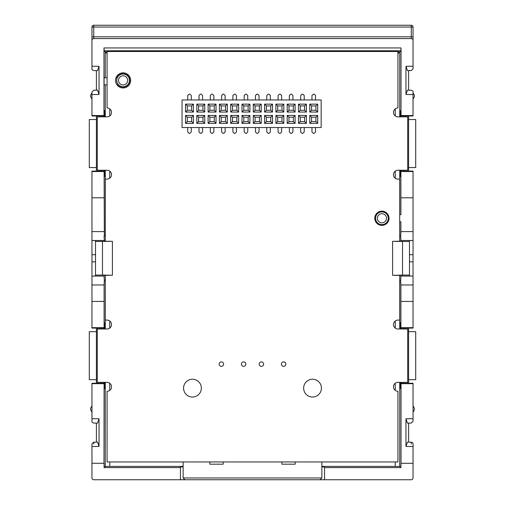 <?xml version="1.0" encoding="UTF-8"?>
<svg xmlns="http://www.w3.org/2000/svg" width="505" height="505" viewBox="0 0 505 505"><rect width="100%" height="100%" fill="white"/><g stroke="black" fill="none" stroke-linecap="round" stroke-linejoin="round"><path stroke-width="0.76" d="M93.734 25.25A1.78 1.78 0 0 0 91.96 27.03L93.734 27.03L93.734 25.25L411.266 25.25A1.78 1.78 0 0 1 413.04 27.03A1.78 1.78 0 0 0 411.266 25.25L411.266 36.814L413.04 36.814L413.04 27.03L412.522 27.03L413.04 27.03L413.04 68.787L411.297 70.561L407.453 70.631L405.963 66.319L413.04 66.199L413.04 68.787M411.266 38.595L93.734 38.595L93.734 36.814L411.266 36.814L411.266 38.595A1.78 1.78 0 0 1 413.04 40.368L413.04 66.199M91.96 27.03L91.96 36.814L93.734 36.814L93.734 27.03L412.522 27.03M405.963 66.319L405.963 94.467L407.453 90.161L411.297 90.225C412.661 90.641 413.241 91.235 413.04 92.005L413.04 115.538L401.027 115.538L401.027 47.943L103.973 47.943L103.973 115.538L91.96 115.538L91.96 92.005L93.703 90.225L97.547 90.161L99.037 94.467L91.96 94.593L91.96 92.005M99.037 94.467L99.037 66.319L91.96 66.199L91.96 36.814M93.734 38.595A1.78 1.78 0 0 0 91.96 40.368L91.96 68.787C91.759 69.557 92.339 70.144 93.703 70.561L97.547 70.631L99.037 66.319M413.04 94.593L405.963 94.467M399.739 214.701L399.739 170.229M400.894 170.229L400.894 214.701L399.701 214.701M401.027 115.538L400.894 116.863M401.027 47.943L400.869 50.765L104.131 50.765L103.973 47.943M399.739 116.863L399.739 51.895L400.869 50.765M399.821 170.229L399.859 176.453L400.446 176.453L400.446 170.229M400.446 116.863L400.446 110.633L399.859 110.633L399.821 116.863M395.251 108.859L395.251 115.973M397.921 51.895L399.739 51.895L397.921 53.713M395.251 383.245L395.251 390.365M395.251 461.961L395.251 466.405L321.874 466.405M183.126 466.405L109.749 466.405L109.749 461.961M109.749 390.365L109.749 383.245M109.749 328.105L109.749 320.984M109.749 178.233L109.749 171.119M109.749 115.973L109.749 108.859M116.971 77.726A6.672 6.672 0 0 1 129.76 80.396A6.672 6.672 0 0 1 118.113 84.84M395.251 171.119L395.251 178.233M388.074 214.701L387.272 214.701A6.432 6.432 0 0 1 387.272 221.815L387.556 221.815A6.672 6.672 0 0 1 375.24 218.255A6.672 6.672 0 0 1 387.556 214.701M395.251 320.984L395.251 328.105M399.739 382.354L399.739 466.45L400.894 467.605L401.027 463.293L401.027 383.68L413.04 383.68L413.04 421.265L411.297 423.045L407.453 423.114L405.963 418.803L413.04 418.677L413.04 421.265M400.894 382.354L401.027 383.68M399.739 328.989L399.739 280.515L400.661 280.515L400.894 284.965L400.894 328.989M399.821 382.354L399.859 388.585L400.446 388.585L400.446 382.354M400.446 328.989L400.446 322.764L399.859 322.764L399.821 328.989M400.894 467.605L324.545 467.605L324.545 466.923L321.874 466.923M183.126 466.923L180.455 466.923L180.455 467.605L104.106 467.605L105.261 466.45L105.261 382.354M109.749 466.405L105.261 466.45M399.739 466.45L395.251 466.405M324.545 467.605L324.545 479.75L180.455 479.75L180.455 467.605M180.455 479.75L93.734 479.75A1.78 1.78 0 0 1 91.96 477.97L91.96 463.293L104.106 463.293L104.106 467.605M105.261 328.989L105.299 280.515M104.106 328.989L104.106 284.965L104.339 280.515L105.261 280.515M103.973 463.293L104.106 382.354M105.179 328.989L105.141 322.764L104.554 322.764L104.554 328.989M104.554 382.354L104.554 388.585L105.141 388.585L105.179 382.354M104.339 280.515L104.043 276.071L91.96 276.071L91.96 327.669L103.973 327.669M105.299 236.043L104.043 236.043L104.409 241.22L112.413 241.314L95.514 241.485L95.514 240.582L91.96 240.494L91.96 276.071L95.514 275.982L95.514 275.073L102.477 275.073L102.477 241.485M102.477 275.073L112.413 275.25L104.409 275.339L104.043 276.071M104.339 236.043L104.106 170.229M103.973 171.548L91.96 171.548L91.96 240.494L104.043 240.494M95.514 241.485L95.514 275.073M95.514 261.836L91.96 261.836M91.96 254.722L95.514 254.722M91.96 171.548L91.96 171.119L104.106 171.119M104.106 328.105L91.96 328.105L91.96 327.669M105.141 322.764L104.554 322.764M104.554 170.229L104.554 176.453L105.141 176.453L105.179 170.229M104.554 176.453L105.141 176.453M105.179 116.863L105.141 110.633L104.554 110.633L104.554 116.863M105.141 110.633L104.554 110.633M103.973 115.538L104.106 115.973L91.96 115.973L91.96 115.538M91.96 99.075L91.96 92.844L90.622 95.155L90.622 96.764L91.96 99.075M104.106 116.863L104.106 115.973M105.261 170.229L105.261 236.043M105.261 84.84L105.261 116.863M107.079 77.726L104.106 77.726L104.106 84.84L107.079 84.84M107.079 51.895L105.261 51.895L105.261 77.726M107.079 53.713L104.131 50.765M116.971 84.84L118.441 84.84A6.432 6.432 0 0 1 117.236 77.726L116.011 77.726M104.106 231.599L91.96 231.599M103.973 197.802L91.96 197.802M96.404 115.973L96.404 171.119M96.404 167.559L89.29 167.559L89.29 119.527L96.404 119.527M96.404 70.612L96.404 90.18L96.404 70.612L93.703 70.561M103.973 301.422L91.96 301.422M104.106 284.965L91.96 284.965M96.404 328.105L96.404 383.245L104.106 383.245M96.404 383.245L91.96 383.245L91.96 383.68L103.973 383.68M91.96 446.54L91.96 443.952L93.703 442.172L97.547 442.109L99.037 446.42L91.96 446.54L91.96 463.293M99.037 446.42L99.037 418.803L97.547 423.114L93.703 423.045C92.339 422.628 91.759 422.035 91.96 421.265L91.96 418.677L99.037 418.803M91.96 383.68L91.96 418.677M96.404 442.127L96.404 423.095L96.404 442.127L93.703 442.172L93.734 443.952M91.96 412.156L91.96 405.925L90.622 408.236L90.622 409.845L91.96 412.156M104.554 388.585L105.141 388.585M96.404 379.691L89.29 379.691L89.29 331.659L96.404 331.659M324.545 479.75L411.266 479.75A1.78 1.78 0 0 0 413.04 477.97L413.04 463.293L401.027 463.293M413.04 446.54L405.963 446.42L407.453 442.109L411.297 442.172C412.661 442.588 413.241 443.182 413.04 443.952L413.04 463.293M411.266 443.952L411.297 442.172L408.602 442.127L408.595 423.095L408.595 442.127M400.894 383.245L413.04 383.245L413.04 383.68M413.04 405.925L413.04 412.156L414.378 409.845L414.378 408.236L413.04 405.925M399.859 388.585L400.446 388.585M405.963 446.42L405.963 418.803M400.894 328.105L408.595 328.105L408.595 383.245M401.027 327.669L413.04 327.669L413.04 328.105L408.595 328.105M413.04 327.669L413.04 231.599L400.894 231.599L400.894 221.815L399.701 221.815M401.027 301.422L413.04 301.422M400.894 171.119L413.04 171.119L413.04 231.599M399.859 176.453L400.446 176.453M400.446 322.764L399.859 322.764M408.595 331.659L415.71 331.659L415.71 379.691L408.595 379.691M413.04 171.548L401.027 171.548M413.04 197.802L401.027 197.802M400.894 231.599L400.661 236.043L399.701 236.043M399.739 221.815L399.739 236.043M400.661 236.043L400.957 240.494L413.04 240.494L409.486 240.582L409.486 241.485L402.523 241.485L402.523 275.073L409.486 275.073L409.486 275.982L413.04 276.071L400.957 276.071L400.591 275.339L392.587 275.339L402.523 275.073M400.661 280.515L400.957 276.071M402.523 241.485L392.587 241.314L400.591 241.22L400.957 240.494M409.486 275.073L409.486 241.485M392.587 241.314L392.587 275.25M409.486 254.722L413.04 254.722M413.04 261.836L409.486 261.836M400.894 284.965L413.04 284.965M408.595 171.119L408.595 115.973L400.894 115.973M413.04 115.538L413.04 115.973L408.595 115.973M413.04 92.844L413.04 99.075L414.378 96.764L414.378 95.155L413.04 92.844M408.595 70.612L408.595 90.18L408.595 70.612M400.446 110.633L399.859 110.633M408.595 119.527L415.71 119.527L415.71 167.559L408.595 167.559M112.413 275.25L112.413 241.314M399.701 241.22L399.701 179.123L397.921 179.123A4.45 4.45 0 0 1 393.477 174.673A4.45 4.45 0 0 1 397.921 170.229L407.705 170.229L407.705 116.863L397.921 116.863A4.45 4.45 0 0 1 393.477 112.413A4.45 4.45 0 0 1 397.921 107.969L397.921 51.491L107.079 51.491L107.079 107.969A4.45 4.45 0 0 1 111.523 112.413A4.45 4.45 0 0 1 107.079 116.863L97.295 116.863L97.295 170.229L107.079 170.229A4.45 4.45 0 0 1 111.523 174.673A4.45 4.45 0 0 1 107.079 179.123L105.299 179.123L105.299 241.22M399.701 275.339L399.701 320.094L397.921 320.094A4.45 4.45 0 0 0 393.477 324.545A4.45 4.45 0 0 0 397.921 328.989L407.705 328.989L407.705 382.354L397.921 382.354A4.45 4.45 0 0 0 393.477 386.805A4.45 4.45 0 0 0 397.921 391.249L397.921 461.961L107.079 461.961L107.079 391.249A4.45 4.45 0 0 0 111.523 386.805A4.45 4.45 0 0 0 107.079 382.354L97.295 382.354L97.295 328.989L107.079 328.989A4.45 4.45 0 0 0 111.523 324.545A4.45 4.45 0 0 0 107.079 320.094L105.299 320.094L105.299 275.339M115.525 80.396A7.562 7.562 0 0 0 123.087 87.952A7.562 7.562 0 0 0 130.65 80.396A7.562 7.562 0 0 0 123.087 72.834A7.562 7.562 0 0 0 115.525 80.396M374.798 218.255A7.114 7.114 0 0 0 381.913 225.375A7.114 7.114 0 0 0 389.027 218.255A7.114 7.114 0 0 0 381.913 211.141A7.114 7.114 0 0 0 374.798 218.255M191.66 117.217L187.305 117.217L185.524 115.437L193.44 115.437L191.66 117.217L191.66 121.572L187.305 121.572L185.524 123.353L193.44 123.353L193.44 115.437M321.161 127.538L321.161 99.965L182.059 99.965L182.059 127.538L321.161 127.538M249.918 104.144L242.002 104.144L242.002 112.059L249.918 112.059L249.918 104.144L248.144 105.924L243.782 105.924L242.002 104.144M238.625 104.144L230.709 104.144L230.709 112.059L238.625 112.059L238.625 104.144L236.845 105.924L232.489 105.924L230.709 104.144M227.332 104.144L219.416 104.144L219.416 112.059L227.332 112.059L227.332 104.144L225.552 105.924L221.19 105.924L219.416 104.144M216.033 104.144L208.117 104.144L208.117 112.059L216.033 112.059L216.033 104.144L214.253 105.924L209.897 105.924L208.117 104.144M204.74 104.144L196.824 104.144L196.824 112.059L204.74 112.059L204.74 104.144L202.959 105.924L198.598 105.924L196.824 104.144M193.44 104.144L185.524 104.144L185.524 112.059L193.44 112.059L193.44 104.144L191.66 105.924L187.305 105.924L187.305 110.279L191.66 110.279L191.66 105.924M317.695 104.144L309.78 104.144L309.78 112.059L317.695 112.059L317.695 104.144L315.915 105.924L311.56 105.924L309.78 104.144M306.402 104.144L298.487 104.144L298.487 112.059L306.402 112.059L306.402 104.144L304.622 105.924L304.622 110.279L300.26 110.279L300.26 105.924L298.487 104.144M295.103 104.144L287.187 104.144L287.187 112.059L295.103 112.059L295.103 104.144L293.323 105.924L288.967 105.924L287.187 104.144M283.81 104.144L275.894 104.144L275.894 112.059L283.81 112.059L283.81 104.144L282.03 105.924L277.668 105.924L275.894 104.144M272.511 104.144L264.595 104.144L264.595 112.059L272.511 112.059L272.511 104.144L270.731 105.924L266.375 105.924L264.595 104.144M261.218 104.144L253.302 104.144L253.302 112.059L261.218 112.059L261.218 104.144L259.437 105.924L255.082 105.924L253.302 104.144M185.524 115.437L185.524 123.353M204.74 115.437L196.824 115.437L196.824 123.353L204.74 123.353L204.74 115.437L202.959 117.217L202.959 121.572L198.598 121.572L198.598 117.217L196.824 115.437M216.033 115.437L208.117 115.437L208.117 123.353L216.033 123.353L216.033 115.437L214.253 117.217L209.897 117.217L208.117 115.437M227.332 115.437L219.416 115.437L219.416 123.353L227.332 123.353L227.332 115.437L225.552 117.217L221.19 117.217L219.416 115.437M238.625 115.437L230.709 115.437L230.709 123.353L238.625 123.353L238.625 115.437L236.845 117.217L232.489 117.217L230.709 115.437M249.918 115.437L242.002 115.437L242.002 123.353L249.918 123.353L249.918 115.437L248.144 117.217L243.782 117.217L242.002 115.437M261.218 115.437L253.302 115.437L253.302 123.353L261.218 123.353L261.218 115.437L259.437 117.217L255.082 117.217L253.302 115.437M272.511 115.437L264.595 115.437L264.595 123.353L272.511 123.353L272.511 115.437L270.731 117.217L266.375 117.217L264.595 115.437M283.81 115.437L275.894 115.437L275.894 123.353L283.81 123.353L283.81 115.437L282.03 117.217L277.668 117.217L275.894 115.437M295.103 115.437L287.187 115.437L287.187 123.353L295.103 123.353L295.103 115.437L293.323 117.217L288.967 117.217L287.187 115.437M306.402 115.437L298.487 115.437L298.487 123.353L306.402 123.353L306.402 115.437L304.622 117.217L300.26 117.217L300.26 121.572L304.622 121.572L304.622 117.217M317.695 115.437L309.78 115.437L309.78 123.353L317.695 123.353L317.695 115.437L315.915 117.217L311.56 117.217L311.56 121.572L315.915 121.572L315.915 117.217M247.74 99.965L247.74 95.514L246.408 94.182L245.518 94.182L244.186 95.514L244.186 99.965M243.782 105.924L243.782 110.279L248.144 110.279L248.144 105.924M249.918 112.059L248.144 110.279M242.002 112.059L243.782 110.279M236.447 99.965L236.447 95.514L235.109 94.182L234.219 94.182L232.887 95.514L232.887 99.965M232.489 105.924L232.489 110.279L236.845 110.279L236.845 105.924M238.625 112.059L236.845 110.279M230.709 112.059L232.489 110.279M225.148 99.965L225.148 95.514L223.816 94.182L222.926 94.182L221.594 95.514L221.594 99.965M221.19 105.924L221.19 110.279L225.552 110.279L225.552 105.924M227.332 112.059L225.552 110.279M219.416 112.059L221.19 110.279M213.855 99.965L213.855 95.514L212.523 94.182L211.633 94.182L210.295 95.514L210.295 99.965M209.897 105.924L209.897 110.279L214.253 110.279L214.253 105.924M216.033 112.059L214.253 110.279M208.117 112.059L209.897 110.279M202.555 99.965L202.555 95.514L201.224 94.182L200.334 94.182L199.002 95.514L199.002 99.965M191.262 99.965L191.262 95.514L189.93 94.182L189.04 94.182L187.702 95.514L187.702 99.965M187.305 105.924L185.524 104.144M185.524 112.059L187.305 110.279M193.44 112.059L191.66 110.279M199.002 127.538L199.002 131.982L200.334 133.314L201.224 133.314L202.555 131.982L202.555 127.538M202.959 117.217L198.598 117.217M196.824 123.353L198.598 121.572M204.74 123.353L202.959 121.572M198.598 105.924L198.598 110.279L202.959 110.279L202.959 105.924M204.74 112.059L202.959 110.279M196.824 112.059L198.598 110.279M315.518 99.965L315.518 95.514L314.179 94.182L313.296 94.182L311.957 95.514L311.957 99.965M304.218 99.965L304.218 95.514L302.886 94.182L301.996 94.182L300.664 95.514L300.664 99.965M304.622 105.924L300.26 105.924M298.487 112.059L300.26 110.279M306.402 112.059L304.622 110.279M300.664 127.538L300.664 131.982L301.996 133.314L302.886 133.314L304.218 131.982L304.218 127.538M300.26 117.217L298.487 115.437M298.487 123.353L300.26 121.572M306.402 123.353L304.622 121.572M311.957 127.538L311.957 131.982L313.296 133.314L314.179 133.314L315.518 131.982L315.518 127.538M311.56 117.217L309.78 115.437M309.78 123.353L311.56 121.572M317.695 123.353L315.915 121.572M311.56 105.924L311.56 110.279L315.915 110.279L315.915 105.924M317.695 112.059L315.915 110.279M309.78 112.059L311.56 110.279M292.925 99.965L292.925 95.514L291.593 94.182L290.703 94.182L289.365 95.514L289.365 99.965M288.967 105.924L288.967 110.279L293.323 110.279L293.323 105.924M295.103 112.059L293.323 110.279M287.187 112.059L288.967 110.279M281.626 99.965L281.626 95.514L280.294 94.182L279.404 94.182L278.072 95.514L278.072 99.965M277.668 105.924L277.668 110.279L282.03 110.279L282.03 105.924M283.81 112.059L282.03 110.279M275.894 112.059L277.668 110.279M270.333 99.965L270.333 95.514L269.001 94.182L268.111 94.182L266.773 95.514L266.773 99.965M266.375 105.924L266.375 110.279L270.731 110.279L270.731 105.924M272.511 112.059L270.731 110.279M264.595 112.059L266.375 110.279M259.04 99.965L259.04 95.514L257.702 94.182L256.811 94.182L255.48 95.514L255.48 99.965M255.082 105.924L255.082 110.279L259.437 110.279L259.437 105.924M261.218 112.059L259.437 110.279M253.302 112.059L255.082 110.279M187.305 117.217L187.305 121.572M193.44 123.353L191.66 121.572M210.295 127.538L210.295 131.982L211.633 133.314L212.523 133.314L213.855 131.982L213.855 127.538M209.897 117.217L209.897 121.572L214.253 121.572L214.253 117.217M216.033 123.353L214.253 121.572M208.117 123.353L209.897 121.572M221.594 127.538L221.594 131.982L222.926 133.314L223.816 133.314L225.148 131.982L225.148 127.538M221.19 117.217L221.19 121.572L225.552 121.572L225.552 117.217M227.332 123.353L225.552 121.572M219.416 123.353L221.19 121.572M232.887 127.538L232.887 131.982L234.219 133.314L235.109 133.314L236.447 131.982L236.447 127.538M232.489 117.217L232.489 121.572L236.845 121.572L236.845 117.217M238.625 123.353L236.845 121.572M230.709 123.353L232.489 121.572M244.186 127.538L244.186 131.982L245.518 133.314L246.408 133.314L247.74 131.982L247.74 127.538M243.782 117.217L243.782 121.572L248.144 121.572L248.144 117.217M249.918 123.353L248.144 121.572M242.002 123.353L243.782 121.572M255.48 127.538L255.48 131.982L256.811 133.314L257.702 133.314L259.04 131.982L259.04 127.538M255.082 117.217L255.082 121.572L259.437 121.572L259.437 117.217M261.218 123.353L259.437 121.572M253.302 123.353L255.082 121.572M266.773 127.538L266.773 131.982L268.111 133.314L269.001 133.314L270.333 131.982L270.333 127.538M266.375 117.217L266.375 121.572L270.731 121.572L270.731 117.217M272.511 123.353L270.731 121.572M264.595 123.353L266.375 121.572M278.072 127.538L278.072 131.982L279.404 133.314L280.294 133.314L281.626 131.982L281.626 127.538M277.668 117.217L277.668 121.572L282.03 121.572L282.03 117.217M283.81 123.353L282.03 121.572M275.894 123.353L277.668 121.572M289.365 127.538L289.365 131.982L290.703 133.314L291.593 133.314L292.925 131.982L292.925 127.538M288.967 117.217L288.967 121.572L293.323 121.572L293.323 117.217M295.103 123.353L293.323 121.572M287.187 123.353L288.967 121.572M187.702 127.538L187.702 131.982L189.04 133.314L189.93 133.314L191.262 131.982L191.262 127.538M313.428 479.75L301.864 479.75M203.136 479.75L191.572 479.75M320.094 479.75L321.874 477.97L320.094 479.75M183.126 461.961L183.126 477.97L184.906 479.75L183.126 477.97L321.874 477.97L321.874 461.961M312.538 397.031A8.894 8.894 0 0 0 321.433 388.137A8.894 8.894 0 0 0 312.538 379.242A8.894 8.894 0 0 0 303.644 388.137A8.894 8.894 0 0 0 312.538 397.031M192.462 397.031A8.894 8.894 0 0 0 201.356 388.137A8.894 8.894 0 0 0 192.462 379.242A8.894 8.894 0 0 0 183.567 388.137A8.894 8.894 0 0 0 192.462 397.031M261.394 366.346A2.222 2.222 0 0 0 263.616 364.124A2.222 2.222 0 0 0 261.394 361.902A2.222 2.222 0 0 0 259.172 364.124A2.222 2.222 0 0 0 261.394 366.346M243.606 366.346A2.222 2.222 0 0 0 245.828 364.124A2.222 2.222 0 0 0 243.606 361.902A2.222 2.222 0 0 0 241.384 364.124A2.222 2.222 0 0 0 243.606 366.346M221.367 366.346A2.222 2.222 0 0 0 223.595 364.124A2.222 2.222 0 0 0 221.367 361.902A2.222 2.222 0 0 0 219.145 364.124A2.222 2.222 0 0 0 221.367 366.346M283.633 366.346A2.222 2.222 0 0 0 285.855 364.124A2.222 2.222 0 0 0 283.633 361.902A2.222 2.222 0 0 0 281.405 364.124A2.222 2.222 0 0 0 283.633 366.346M281.853 461.961L281.853 464.183L295.191 464.183L295.191 461.961M223.147 461.961L223.147 464.183L209.809 464.183L209.809 461.961M129.444 80.396A6.357 6.357 0 0 0 123.087 74.039A6.357 6.357 0 0 0 116.731 80.396A6.357 6.357 0 0 0 123.087 86.753A6.357 6.357 0 0 0 129.444 80.396M127.506 81.576A4.577 4.577 0 0 0 123.687 75.857A4.577 4.577 0 0 0 118.511 80.396A4.577 4.577 0 0 0 127.506 81.576M375.556 218.255A6.357 6.357 0 0 0 381.913 224.611A6.357 6.357 0 0 0 388.269 218.255A6.357 6.357 0 0 0 381.913 211.904A6.357 6.357 0 0 0 375.556 218.255M377.494 217.074A4.577 4.577 0 0 0 381.313 222.793A4.577 4.577 0 0 0 386.489 218.255A4.577 4.577 0 0 0 377.494 217.074"/></g></svg>
